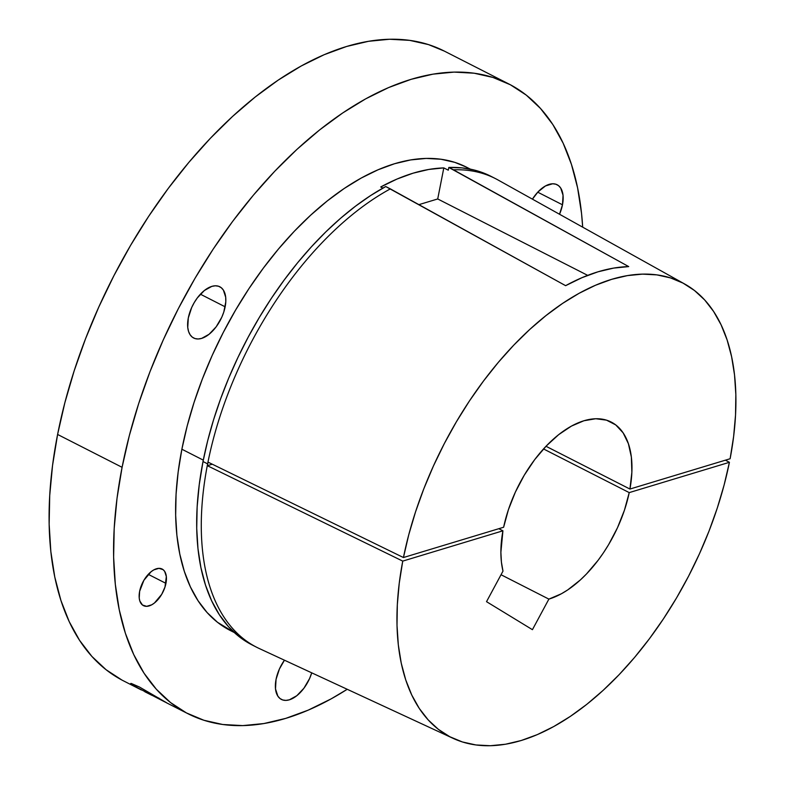 <?xml version="1.0" encoding="UTF-8"?>
<svg xmlns="http://www.w3.org/2000/svg" width="785" height="785" viewBox="0 0 785 785"><rect width="100%" height="100%" fill="white"/><g stroke="black" fill="none" stroke-linecap="round" stroke-linejoin="round"><path stroke-width="1.18" d="M311.733 672.843A28.76 15.671 -63 0 1 281.423 699.435A28.76 15.671 -63 0 1 276.055 679.368L275.506 688.906L277.851 696.128L280 698.522L282.718 699.965L285.887 700.397L289.38 699.808L296.818 695.696L303.903 688.249L309.555 678.603L311.733 672.843M225.148 306.817A28.76 15.671 -63 0 1 193.669 338.021A28.76 15.671 -63 0 1 188.302 317.964L187.752 327.492L188.577 331.476L190.098 334.724L192.246 337.108L194.965 338.551L198.134 338.983L201.627 338.404L209.065 334.282L216.15 326.845L221.802 317.199L223.804 311.998L225.795 301.852L225.707 297.289L223.362 290.058L221.203 287.673L218.495 286.231L215.325 285.799L211.832 286.378L204.394 290.489L197.31 297.937L194.248 302.578L191.658 307.583L188.302 317.964A28.76 15.671 -63 0 1 219.79 286.76A28.76 15.671 -63 0 1 225.148 306.817L200.411 294.208L225.148 306.817M562.482 204.797A28.76 15.671 -63 0 1 559.528 214.256L562.482 204.797L563.041 195.269L560.696 188.037L558.537 185.652L555.829 184.21L552.66 183.768L545.477 185.947L538.068 191.834L532.426 199.155A28.76 15.671 -63 0 1 557.124 184.74A28.76 15.671 -63 0 1 562.482 204.797L537.745 192.188L562.482 204.797M165.949 583.363A20.547 11.196 -63 0 1 143.459 605.647A20.547 11.196 -63 0 1 139.632 591.321L139.23 598.121L139.818 600.967L142.448 604.999L146.648 606.334L151.78 604.784L154.459 602.978L161.7 594.353L164.978 587.062L166.341 576.553L164.673 571.392L163.133 569.684L158.933 568.34L153.791 569.89L151.122 571.696L143.871 580.331L139.632 591.321A20.547 11.196 -63 0 1 162.112 569.027A20.547 11.196 -63 0 1 165.949 583.363L148.267 574.355L165.949 583.363M165.419 702.222L158.58 698.699L158.913 698.071L158.58 698.699L133.371 685.56L130.918 683.843L131.242 683.45L139.436 687.012L166.489 702.781L187.998 713.732A353.397 192.511 -63 0 1 122.087 467.31A353.397 192.511 -63 0 1 508.857 83.975A353.397 192.511 -63 0 1 582.686 227.159L581.528 213.334L577.593 187.85L571.451 164.408L563.159 143.223L552.807 124.501L540.472 108.428L526.303 95.142L510.407 84.78L492.96 77.45L474.12 73.211L454.064 72.102L432.996 74.153L411.114 79.324L388.624 87.567L365.751 98.812L342.711 112.952L319.73 129.839L297.015 149.317L274.799 171.199L253.3 195.279L232.703 221.311L213.226 249.061L195.053 278.243L178.362 308.593L163.3 339.817L150.023 371.599L138.66 403.657L129.319 435.655L122.087 467.31L57.599 434.458L122.087 467.31L117.024 498.298L114.198 528.334L113.629 557.115L115.326 584.374L119.261 609.857L125.404 633.299L133.685 654.484L144.048 673.206L156.372 689.279L170.551 702.565L186.438 712.927L203.894 720.257L222.734 724.496L242.781 725.605L263.848 723.554L285.73 718.383L308.22 710.14L331.093 698.895L347.225 689.289A353.397 192.511 -63 0 1 187.998 713.732M684.697 284.013L498.014 179.971A262.995 143.262 117 0 0 453.426 169.805A262.995 143.262 -63 0 1 495.453 178.607L490.841 176.252A262.995 143.262 117 0 0 448.824 167.46L448.284 170.188L443.81 167.902L437.716 198.958L418.896 204.649L437.716 198.958L587.671 275.358L437.716 198.958L443.81 167.902L428.728 169.462L413.096 173.181L397.043 179.039L380.725 186.977L382.923 188.096L380.725 186.977A260.031 141.653 -63 0 1 443.81 167.902L448.284 170.188L448.824 167.46L453.426 169.805L628.707 266.596A255.606 139.239 117 0 0 565.622 285.671L390.351 188.881A262.995 143.262 117 0 0 207.623 463.876L207.691 463.915A262.985 143.262 -63 0 1 208.045 462.129L403.441 557.536A255.027 138.925 -63 0 1 684.697 284.013A255.027 138.925 -63 0 1 730.119 458.744L629.933 489.045L545.997 446.272L629.933 489.045L631.866 472.334L631.356 457.027L628.402 443.711L623.133 432.869L615.744 424.921L606.501 420.152L595.766 418.739L583.922 420.75L571.431 426.098L558.743 434.596L546.35 445.909L534.703 459.617L524.252 475.21L515.372 492.107L508.415 509.671L503.627 527.245A98.625 53.723 -63 0 1 611.201 422.055A98.625 53.723 -63 0 1 629.933 489.045L730.119 458.744L733.622 436.529L735.535 415.02L735.839 394.423L734.524 374.916L731.61 356.704L727.116 339.944L721.091 324.813L713.594 311.449L704.694 299.968L694.47 290.499L683.029 283.11L670.478 277.9L656.927 274.887L642.522 274.132L627.382 275.613L611.672 279.332L595.521 285.249L579.094 293.305L562.551 303.432L546.046 315.531L529.728 329.474L513.763 345.145L498.298 362.385L483.491 381.039L469.469 400.909L456.37 421.83L444.32 443.584L433.438 465.976L423.822 488.78L415.569 511.791L408.75 534.781L403.441 557.536L503.627 527.245L403.441 557.536L208.045 462.129A262.985 143.262 117 0 0 207.691 463.915L203.011 461.531A262.995 143.262 117 0 0 252.063 644.917L256.666 647.262A262.995 143.262 -63 0 1 207.623 463.876A262.995 143.262 -63 0 1 390.351 188.881L385.739 186.536A262.995 143.262 117 0 0 203.011 461.531L207.623 463.876A262.995 143.262 117 0 0 259.286 648.538L453.19 738.391A255.027 138.925 -63 0 1 402.744 561.108L502.92 530.807L500.889 552.297L501.419 562.119L502.989 571.107L486.523 601.673L532.426 629.678L548.882 599.112L501.036 574.738L548.882 599.112L561.383 593.774L567.732 589.908L580.341 579.958L586.473 573.972L598.131 560.264L603.537 552.66L608.591 544.662L617.471 527.765L624.438 510.191L629.227 492.607A98.625 53.723 -63 0 1 548.882 599.112L532.426 629.678L486.523 601.673L502.989 571.107A98.625 53.723 -63 0 1 502.92 530.807L498.789 528.697L502.92 530.807L402.744 561.108L207.348 465.691A262.985 143.262 -63 0 1 207.691 463.915A262.985 143.262 117 0 0 207.348 465.691L212.293 464.2L207.348 465.691L402.744 561.108L399.231 583.314L397.318 604.823L397.014 625.429L398.329 644.936L401.243 663.148L405.737 679.898L411.762 695.039L419.259 708.404L428.168 719.884L438.383 729.353L449.825 736.732L462.385 741.953L475.926 744.955L490.34 745.721L505.471 744.239L521.191 740.52L537.332 734.603L553.759 726.537L570.303 716.411L586.817 704.322L603.125 690.368L619.09 674.698L634.555 657.457L649.362 638.813L663.384 618.933L676.484 598.023L688.533 576.259L699.415 553.876L709.032 531.062L717.284 508.052L724.104 485.061L729.412 462.306A255.027 138.925 -63 0 1 453.19 738.391M470.019 169.089A260.031 141.653 117 0 0 466.476 167.156A260.031 141.653 117 0 0 181.875 449.226L203.286 460.128L181.875 449.226L178.156 472.03L176.075 494.128L175.663 515.303L176.9 535.36L179.804 554.112L184.318 571.362L190.421 586.944L198.046 600.721L207.112 612.555L217.543 622.328L234.028 632.288M508.857 83.975L444.379 51.123A353.397 192.511 117 0 0 57.599 434.458L52.546 465.446L49.72 495.482L49.151 524.262L50.839 551.521L54.773 577.004L60.916 600.446L69.208 621.632L79.57 640.354L91.894 656.427L106.073 669.713L121.96 680.075M543.514 448.941L629.227 492.607L729.412 462.306L629.227 492.607L543.514 448.941M444.447 51.153L428.482 44.598L409.642 40.359L389.586 39.25L368.518 41.301L346.636 46.472L324.146 54.714L301.273 65.96L278.233 80.099L255.243 96.987L232.537 116.465L210.321 138.346L188.812 162.426L168.225 188.459L148.748 216.209L130.575 245.391L113.884 275.741L98.822 306.964L85.545 338.757L74.182 370.805L64.841 402.803L57.599 434.458A353.397 192.511 117 0 0 123.52 680.88L141.369 689.966M138.248 688.308L130.722 683.47L139.436 687.012L166.606 702.761M151.927 695.333L144.774 691.713M284.445 660.195L279.411 668.997L276.055 679.368A28.76 15.671 -63 0 1 284.445 660.195M466.525 167.185L454.78 162.358L440.915 159.237L426.157 158.423L410.653 159.934L394.551 163.731L378.007 169.805L361.178 178.077L344.222 188.478L327.306 200.911L310.595 215.247L294.247 231.339L278.43 249.061L263.279 268.215L248.943 288.635L235.578 310.114L223.293 332.438L212.205 355.409L202.442 378.802L194.081 402.381L187.203 425.931L181.875 449.226A260.031 141.653 117 0 0 230.378 630.551L234.313 632.553M725.389 460.167L729.412 462.306L725.389 460.167M252.113 644.946L239.082 636.606L228.533 626.724L219.358 614.753L211.646 600.819L205.484 585.051L200.911 567.604L197.977 548.646L196.721 528.364L197.143 506.943L199.253 484.59L203.011 461.531L207.662 440.817L213.54 419.887L220.595 398.878L228.778 377.958L238.022 357.283L248.266 337.01L259.423 317.277L271.414 298.251L284.16 280.059L297.544 262.838L311.488 246.716L325.883 231.82L340.611 218.259L355.576 206.131L370.657 195.534L385.739 186.536L565.622 285.671L581.96 277.684L598.013 271.806L613.644 268.097L628.707 266.596L448.824 167.46L462.061 167.892L474.621 170.129L490.959 176.311M466.476 167.156L470.411 169.167"/></g></svg>
